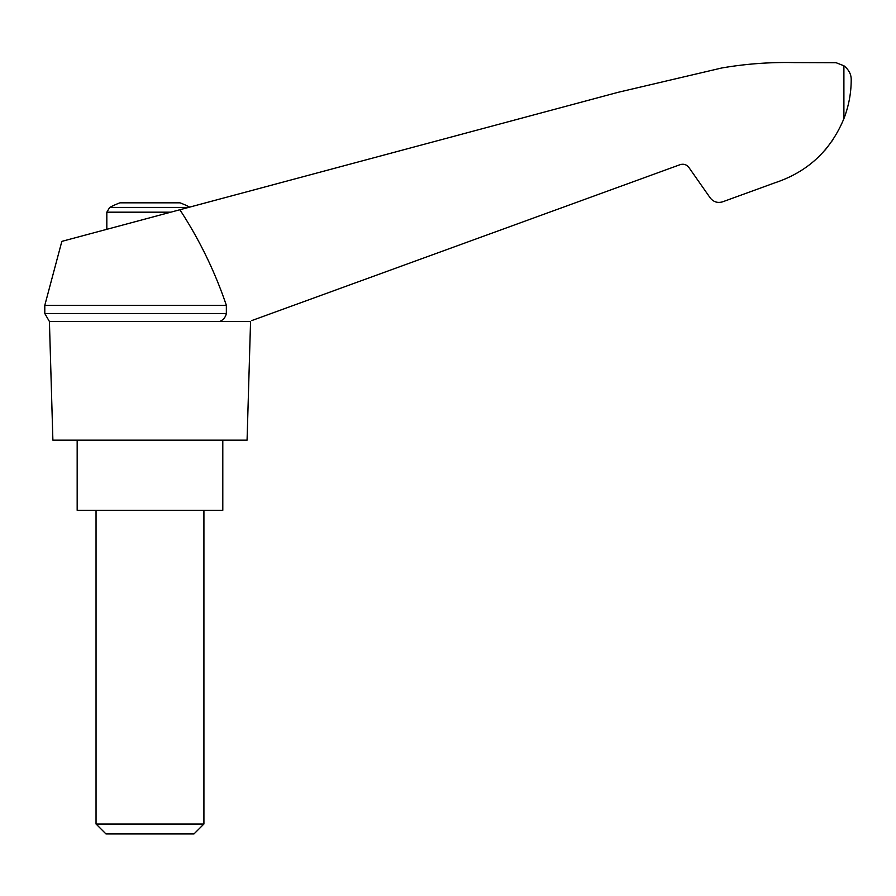 <?xml version="1.0" encoding="UTF-8"?>
<svg xmlns="http://www.w3.org/2000/svg" width="896" height="896" viewBox="0 0 896 896"><rect width="100%" height="100%" fill="white"/><g stroke="black" fill="none" stroke-linecap="round" stroke-linejoin="round"><path stroke-width="1.34" d="M44.8 305.323L44.8 313.51L226.352 313.51L226.352 305.323L44.8 305.323L61.846 241.371L618.184 92.299L721.739 67.984C745.662 63.874 769.754 62.082 794.024 62.586L836.102 62.72L843.898 65.755C848.893 69.787 851.323 74.48 851.2 79.856C851.2 92.982 848.77 105.93 843.898 118.664C830.614 150.662 807.509 172.077 774.603 182.907L722.691 201.802C717.629 203.291 713.462 201.981 710.17 197.848L688.867 167.44C686.571 164.55 683.648 163.632 680.109 164.674L251.675 320.611M226.352 305.323C214.85 271.41 199.36 239.546 179.872 209.742M249.234 321.496L49.414 321.496L52.886 440.171L247.072 440.171L250.555 321.496M189.683 207.11A86.307 86.307 0 0 0 180.018 202.832L119.952 202.832A86.307 86.307 0 0 0 109.704 207.413L106.826 212.184L170.755 212.184M824.79 150.382L827.501 147.134M832.07 140.997L832.787 139.944L832.07 140.997M774.603 182.907L741.776 194.858M226.352 313.51C225.523 317.296 223.283 319.962 219.632 321.496M77.168 440.171L77.168 510.294L222.802 510.294L222.802 440.171M96.04 824.006L105.963 833.93L193.995 833.93L203.918 824.006L96.04 824.006L96.04 510.294M188.563 207.413L109.704 207.413M843.898 65.755L843.898 118.664M44.8 313.51L49.414 321.496M203.918 824.006L203.918 510.294M106.826 229.309L106.826 212.184"/></g></svg>
